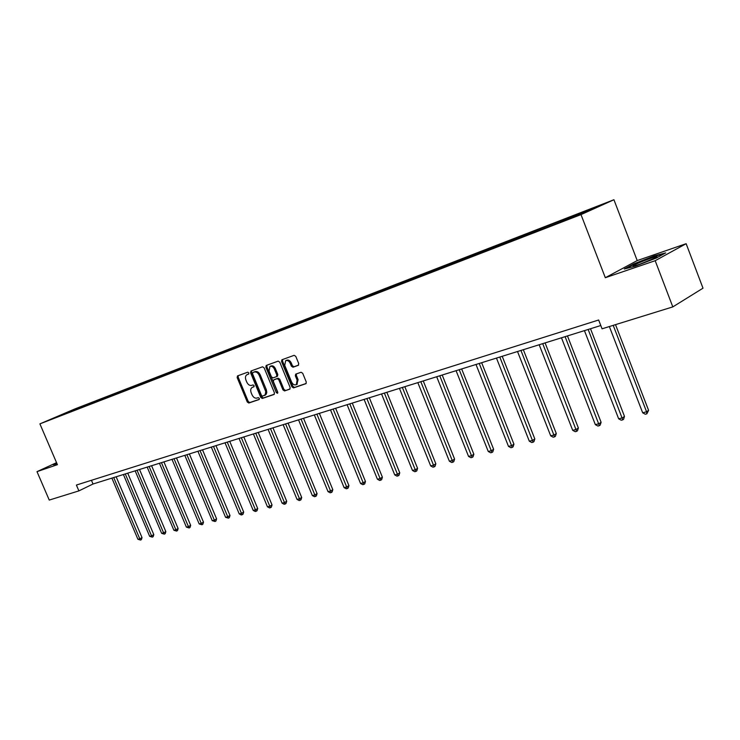 <?xml version="1.0" encoding="UTF-8"?>
<svg xmlns="http://www.w3.org/2000/svg" width="740" height="740" viewBox="0 0 740 740"><rect width="100%" height="100%" fill="white"/><g stroke="black" fill="none" stroke-linecap="round" stroke-linejoin="round"><path stroke-width="1.11" d="M248.825 372.895L247.752 372.183L237.466 375.929L237.17 377.594L247.271 401.996L248.788 403.023L259.055 399.554L259.342 398.37L258.26 397.639L256.928 398.092C254.93 398.471 253.302 397.371 252.025 394.79L251.175 392.746C250.324 390.313 250.629 388.555 252.1 387.473L253.885 386.798L254.088 385.642L253.015 384.92L251.683 385.392C249.695 385.79 248.057 384.698 246.781 382.118L245.939 380.064C245.07 377.567 245.393 375.781 246.919 374.718L248.612 374.07L248.825 372.895M298.257 365.347L298.72 363.553L295.778 356.365L294.15 355.32L281.875 359.788L281.533 361.518L291.921 386.835L293.53 387.889L305.962 383.662L306.258 381.97L302.706 373.302L301.078 372.248L295.676 374.144L295.362 375.855L297.119 380.129L296.324 384.643C294.464 385.383 292.883 384.513 291.588 382.025L284.743 365.338L285.64 360.713C287.471 360.065 289.007 360.954 290.246 363.368L291.394 366.161L293.012 367.216L298.405 365.282M605.32 277.713L655.187 260.702L672.808 306.897L703 288.193L686.147 243.701L637.214 260.582L613.932 199.735L581.002 214.609L605.32 277.713L637.214 260.582M56.545 462.667L37 471.648L57.415 464.683L39.905 423.872L581.002 214.609M37 471.648L49.247 500.074L78.893 490.888L93.027 484.006L600.788 325.526M672.808 306.897L602.064 328.81L598.651 320.004L76.396 485.052L78.893 490.888M264.125 367.826L262.561 366.8L250.98 371.008L250.573 372.738L260.757 397.417L262.302 398.453L274.124 394.439L274.401 392.783L264.125 367.826M266.271 365.449L278.157 361.129L279.757 362.165L290.126 387.446L289.839 389.12M289.682 389.194L284.539 390.933L282.948 389.878L278.767 379.703L277.186 378.658L273.68 379.897L273.384 381.581L277.722 392.126L277.528 393.292L276.316 392.607L265.864 367.197L266.187 365.486M613.932 199.735L75.082 408.85L39.905 423.872M567.099 218.3L82.603 406.195L52.734 418.479L555.842 223.915L585.71 212.14L599.271 206.025L576.173 214.785L567.099 218.3L567.451 219.216M563.751 220.64L563.843 219.762M549.422 226.19L549.524 225.312M540.607 229.603L540.709 228.734M526.695 234.987L526.806 234.118M518.139 238.308L518.24 237.438M504.606 243.747L504.745 242.674M496.318 246.753L496.429 245.893M483.174 252.035L483.322 250.98M475.126 254.958L475.247 254.107M462.352 260.101L462.5 259.046M454.526 262.931L454.656 262.089M442.104 267.936L442.261 266.9M434.5 270.683L434.63 269.86M422.42 275.548L422.586 274.531M415.02 278.221L415.159 277.407M403.263 282.967L403.439 281.949M396.067 285.566L396.214 284.752M384.624 290.182L384.8 289.173M377.622 292.707L377.77 291.902M366.476 297.203L366.661 296.204M359.659 299.654L359.807 298.868M348.808 304.02L348.993 303.058M342.167 306.434L342.315 305.648M331.594 310.661L331.779 309.727M325.119 313.029L325.276 312.252M314.824 317.127L315 316.239M308.506 319.458L308.663 318.69M298.47 323.436L298.646 322.575M292.309 325.739L292.466 324.971M282.523 329.587L282.699 328.764M276.501 331.853L276.668 331.095M266.964 335.59L267.14 334.795M261.091 337.819L261.257 337.07M251.785 341.454L251.952 340.678M246.041 343.647L246.217 342.907M236.967 347.171L237.133 346.422M231.361 349.326L231.528 348.596M222.49 352.758L222.666 352.036M216.977 355.061L217.19 354.155M208.356 358.234L208.532 357.513M202.964 360.482L203.186 359.585M194.546 363.581L194.722 362.868M189.283 365.782L189.496 364.894M181.06 368.807L181.235 368.095M175.907 370.953L176.129 370.074M167.869 373.913L168.045 373.21M162.828 376.013L163.05 375.143M154.975 378.899L155.15 378.205M150.054 380.952L150.266 380.101M142.367 383.782L142.542 383.098M137.547 385.771L137.769 384.948M130.027 388.555L130.212 387.88M125.319 390.489L125.541 389.693M117.956 393.227L118.141 392.552M113.359 395.105L113.572 394.328M106.153 397.805L106.329 397.13M101.648 399.628L101.861 398.869M94.591 402.282L94.775 401.617M90.188 404.049L90.391 403.319M83.269 406.658L83.454 406.001M78.958 408.378L79.162 407.666M67.303 412.911L67.192 412.31M655.187 260.702L686.147 243.701M572.843 217.125L572.936 216.237M91.436 480.297L93.027 484.006M82.862 406.815L82.603 406.195M94.1 402.468L93.832 401.839M105.58 398.028L105.311 397.389M117.299 393.486L117.031 392.848M129.278 388.851L129.001 388.204M141.516 384.115L141.238 383.459M154.031 379.269L153.744 378.603M166.815 374.32L166.537 373.644M179.894 369.26L179.617 368.575M193.279 364.089L192.992 363.386M206.978 358.808L206.673 358.077M221.001 353.406L220.687 352.647M235.348 347.865L235.024 347.088M250.046 342.204L249.704 341.39M265.096 336.404L264.754 335.562M280.516 330.456L280.164 329.578M296.324 324.351L295.954 323.454M312.521 318.089L312.151 317.173M329.124 311.66L328.754 310.735M346.163 305.065L345.793 304.131M363.654 298.294L363.275 297.351M381.535 291.19L381.22 290.385M399.97 284.049L399.646 283.244M418.905 276.723L418.581 275.9M438.367 269.184L438.034 268.352M458.375 261.442L458.042 260.6M478.947 253.478L478.613 252.618M500.12 245.282L499.777 244.413M521.904 236.846L521.561 235.958M544.335 228.161L543.993 227.263M56.712 463.055L53.197 464.664L57.054 463.841M665.695 252.895L654.262 255.901L633.838 263.847L624.273 268.999L635.318 266.178L656.315 258.019L665.695 252.895M248.788 373.922L247.863 374.292M252.414 387.325L254.07 386.622M238.261 375.633L238.16 377.141L248.252 401.524L249.768 402.551L259.342 399.313M251.674 370.759L251.563 372.285L261.738 396.945L263.283 397.981L274.337 394.235M252.839 372.553L252.553 373.756L261.507 395.447L262.589 396.168L265.216 394.772L265.752 391.58L259.213 375.319C257.918 372.71 256.262 371.619 254.255 372.035L252.83 372.553M265.05 395.188L266.197 394.291L266.798 392.45L266.335 389.74L265.346 390.211M253.829 372.091L255.245 371.582C257.252 371.166 258.907 372.257 260.203 374.865L266.335 389.74M290.052 388.916L284.539 390.933M274.651 379.435L278.166 378.196L279.748 379.232L283.929 389.407L285.511 390.452M266.974 365.199L266.853 366.744L277.824 392.774M274.411 369.121C273.199 366.744 271.7 365.865 269.915 366.476L269.046 371.045L271.441 376.854L273.014 377.89L276.501 376.651L276.815 374.958L274.411 369.121L275.4 368.659C274.189 366.282 272.69 365.403 270.905 366.022L270.156 366.365M276.519 376.642L277.491 376.179L277.796 374.486L276.815 374.958M275.4 368.659L277.796 374.486M285.908 360.584L286.63 360.25C288.461 359.612 289.997 360.491 291.236 362.905L292.383 365.699L293.993 366.744L298.599 365.116M296.907 384.356L298.091 379.657L297.119 380.129M296.444 373.857L296.342 375.384L298.091 379.657M282.661 359.492L282.523 361.065L292.901 386.354L294.502 387.418L306.175 383.468M111.888 478.123L137.917 539.275L139.786 538.812L142.024 537.591L116.162 476.791M142.024 537.591L141.423 539.59L140.535 540.071L139.786 538.812L113.719 477.55M140.535 540.071L137.917 539.275M53.706 464.729L56.823 463.296M650.525 258.353C642.338 261.275 636.622 263.69 633.348 265.604C632.228 266.511 634.273 266.104 639.471 264.356L655.52 257.807C658.646 256.031 656.981 256.216 650.525 258.353M626.123 268.528L634.31 264.115L654.114 256.41L664.021 253.811M123.404 474.525L149.656 536.334L151.561 535.862L153.8 534.632L127.724 473.175M153.8 534.632L153.199 536.648L152.301 537.138L151.561 535.862L125.273 473.942M152.301 537.138L149.656 536.334M135.17 470.853L161.644 533.337L163.596 532.846L165.834 531.607L139.527 469.493M165.834 531.607L165.224 533.651L164.326 534.141L163.596 532.846L137.076 470.261M164.326 534.141L161.644 533.337M147.177 467.107L173.891 530.265L175.87 529.766L178.118 528.527L151.589 465.728M178.118 528.527L177.498 530.58L176.601 531.08L175.87 529.766L149.129 466.496M176.601 531.08L173.891 530.265M159.452 463.277L186.397 527.13L188.422 526.621L190.67 525.372L163.91 461.88M190.67 525.372L190.041 527.454L189.144 527.953L188.422 526.621L161.45 462.648M189.144 527.953L186.397 527.13M171.995 459.355L199.171 523.929L201.243 523.411L203.491 522.153L176.499 457.958M203.491 522.153L202.853 524.253L201.955 524.762L201.243 523.411L174.029 458.726M201.955 524.762L199.171 523.929M184.815 455.359L212.232 520.655L214.35 520.127L216.598 518.86L189.366 453.935M216.598 518.86L215.951 520.988L215.053 521.496L214.35 520.127L186.896 454.712M215.053 521.496L212.232 520.655M197.922 451.271L225.58 517.316L227.744 516.77L229.992 515.493L202.519 449.828M229.992 515.493L229.345 517.649L228.438 518.157L227.744 516.77L200.05 450.605M228.438 518.157L225.58 517.316M211.316 447.089L239.224 513.893L241.444 513.338L243.691 512.052L215.969 445.637M243.691 512.052L243.035 514.226L242.128 514.744L241.444 513.338L213.499 446.405M242.128 514.744L241.24 514.966L239.224 513.893M225.025 442.807L253.182 510.397L255.448 509.823L257.705 508.537L229.733 441.336M257.705 508.537L257.03 510.739L256.132 511.257L255.448 509.823L227.254 442.113M256.132 511.257L255.226 511.479L253.182 510.397M239.048 438.432L267.464 506.817L269.786 506.234L272.033 504.93L243.811 436.942M272.033 504.93L271.358 507.159L270.452 507.686L269.786 506.234L241.332 437.719M270.452 507.686L269.526 507.918L267.464 506.817M253.404 433.954L282.079 503.154L284.447 502.562L286.704 501.248L258.214 432.447M286.704 501.248L286.01 503.505L285.113 504.023L284.447 502.562L255.735 433.224M285.113 504.023L284.16 504.264L282.079 503.154M268.093 429.367L297.036 499.408L299.46 498.797L301.707 497.484L272.968 427.85M301.707 497.484L301.014 499.759L300.116 500.286L270.479 428.617M300.116 500.286L299.145 500.527L297.036 499.408M283.133 424.668L312.345 495.569L314.833 494.94L317.081 493.617L288.064 423.132M317.081 493.617L316.368 495.93L315.471 496.457L285.585 423.909M315.471 496.457L314.472 496.707L312.345 495.569M298.544 419.858L328.033 491.638L330.577 490.999L332.815 489.667L303.529 418.304M332.815 489.667L332.094 491.998L331.206 492.535L301.05 419.081M331.206 492.535L330.179 492.794L328.033 491.638M314.334 414.937L344.091 487.614L346.709 486.957L348.938 485.616L319.375 413.355M348.938 485.616L348.207 487.984L347.319 488.52L316.896 414.132M347.319 488.52L346.274 488.779L344.091 487.614M330.512 409.886L360.556 483.488L363.229 482.813L365.458 481.463L335.618 408.286M365.458 481.463L364.718 483.858L363.83 484.404L333.139 409.063M363.83 484.404L362.757 484.672L360.556 483.488M347.097 404.706L377.428 479.252L380.175 478.567L382.395 477.207L352.268 403.096M382.395 477.207L381.646 479.64L380.758 480.177L349.789 403.864M380.758 480.177L379.657 480.454L377.428 479.252M364.099 399.397L394.735 474.923L397.546 474.22L399.757 472.851L369.334 397.769M399.757 472.851L398.999 475.311L398.111 475.857L366.864 398.536M398.111 475.857L396.982 476.135L394.735 474.923M381.544 393.957L412.476 470.474L415.362 469.752L417.573 468.374L386.844 392.302M417.573 468.374L416.796 470.862L415.908 471.417L384.384 393.07M415.908 471.417L414.761 471.704L412.476 470.474M399.452 388.361L430.68 465.913L433.649 465.164L435.842 463.786L404.817 386.687M435.842 463.786L435.055 466.311L434.177 466.866L402.366 387.455M434.177 466.866L432.993 467.162L430.68 465.913M417.822 382.626L449.374 461.224L452.408 460.465L454.591 459.078L423.262 380.934M454.591 459.078L453.796 461.631L452.917 462.186L420.82 381.701M452.917 462.186L451.705 462.491L449.374 461.224M436.693 376.743L468.559 456.423L471.676 455.637L473.85 454.24L442.206 375.023M473.85 454.24L473.036 456.83L472.166 457.394L439.764 375.781M472.166 457.394L470.918 457.699L468.559 456.423M456.081 370.694L488.261 451.483L491.462 450.679L493.626 449.273L461.658 368.946M493.626 449.273L492.794 451.9L491.934 452.464L459.235 369.704M491.934 452.464L490.648 452.778L488.261 451.483M475.996 364.478L508.5 446.405L511.803 445.582L513.939 444.167L481.657 362.711M513.939 444.167L513.098 446.831L512.246 447.395L479.233 363.46M512.246 447.395L510.924 447.728L508.5 446.405M496.466 358.086L529.313 441.197L532.698 440.346L534.817 438.922L502.21 356.292M534.817 438.922L533.966 441.623L533.115 442.196L499.805 357.041M533.115 442.196L531.764 442.529L529.313 441.197M517.519 351.509L550.699 435.832L554.186 434.963L556.295 433.529L523.337 349.696M556.295 433.529L555.416 436.267L554.584 436.841L520.951 350.446M554.584 436.841L553.187 437.192L550.699 435.832M539.183 344.748L572.705 430.319L576.293 429.422L578.375 427.979L545.084 342.907M578.375 427.979L577.487 430.763L576.654 431.337L542.716 343.647M576.654 431.337L575.221 431.697L572.705 430.319M561.475 337.792L595.349 424.64L599.039 423.715L601.102 422.272L567.46 335.923M601.102 422.272L600.196 425.093L599.372 425.676L565.11 336.663M599.372 425.676L597.902 426.046L595.349 424.64M584.434 330.632L618.659 418.803L622.46 417.85L624.495 416.398L590.502 328.736M624.495 416.398L623.58 419.266L622.765 419.839L588.171 329.457M622.765 419.839L621.239 420.218L618.659 418.803M609.353 326.553L642.672 412.781L646.584 411.801L648.591 410.349L615.514 324.647M648.591 410.349L646.852 413.836L646.584 411.801L613.21 325.36M646.852 413.836L645.28 414.224L642.672 412.781M248.205 374.135L247.215 374.588M253.45 386.844L252.47 387.307M249.768 402.551L248.788 403.023M248.252 401.524L247.271 401.996M238.16 377.141L237.17 377.594M263.283 397.981L262.302 398.453M261.738 396.945L260.757 397.417M251.563 372.285L250.573 372.738M260.203 374.865L259.213 375.319M255.245 371.582L254.255 372.035M283.929 389.407L282.948 389.878M279.748 379.232L278.767 379.703M278.166 378.196L277.186 378.658M277.296 392.135L276.316 392.607M266.853 366.744L265.864 367.197M293.993 366.744L293.012 367.216M292.383 365.699L291.394 366.161M291.236 362.905L290.246 363.368M296.342 375.384L295.362 375.855M294.502 387.418L293.53 387.889M292.901 386.354L291.921 386.835M282.523 361.065L281.533 361.518M247.909 374.264L247.169 374.607M265.447 395.003L264.467 395.475M277.491 376.179L276.501 376.651M297.304 384.162L296.324 384.643M634.698 265.836L633.348 265.604"/></g></svg>
